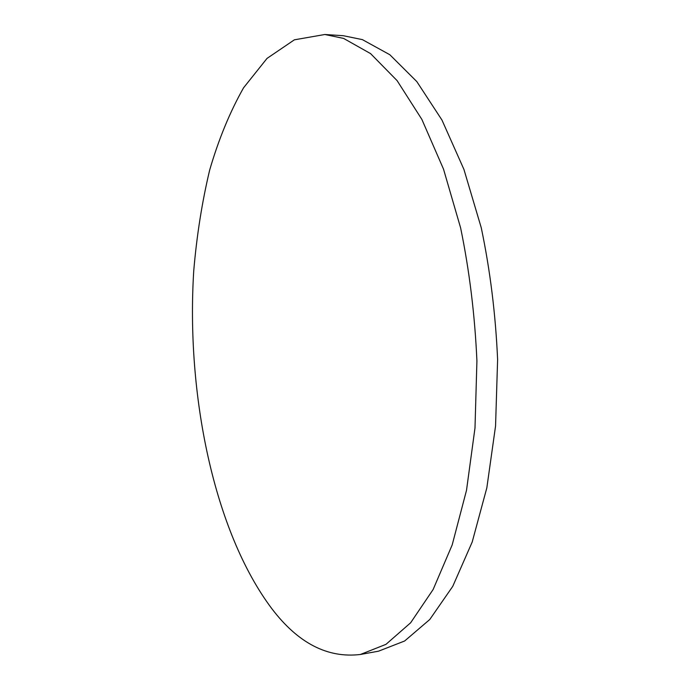 <?xml version="1.0" encoding="UTF-8"?>
<svg xmlns="http://www.w3.org/2000/svg" width="690" height="690" viewBox="0 0 690 690"><rect width="100%" height="100%" fill="white"/><g stroke="black" fill="none" stroke-linecap="round" stroke-linejoin="round"><path stroke-width="1.03" d="M324.861 34.5L343.284 35.708L362.388 39.623L389.833 54.734L416.803 81.575L441.988 120.095L463.93 169.421L481.249 227.726C490.15 270.221 495.61 314.183 497.611 359.602L495.558 425.997L486.838 487.839L472.193 542.038L452.743 586.362L429.784 619.491L404.642 640.993L378.543 651.179L360.378 654.482C327.578 658.389 298.106 643.175 271.946 608.822C213.891 531.688 185.964 394.128 193.743 270.791C196.736 235.626 202.049 202.032 209.682 170.007C218.652 139.276 229.943 111.875 243.561 87.803L267.03 58.4L294.38 39.822L324.861 34.5L343.603 38.416L370.556 53.596L397.086 80.609L421.875 119.422L443.523 169.154L460.635 227.959C469.45 270.834 474.884 315.175 476.919 360.991L474.996 427.964L466.509 490.305L452.192 544.91L433.13 589.51L410.628 622.794L385.969 644.348L360.378 654.482"/></g></svg>
